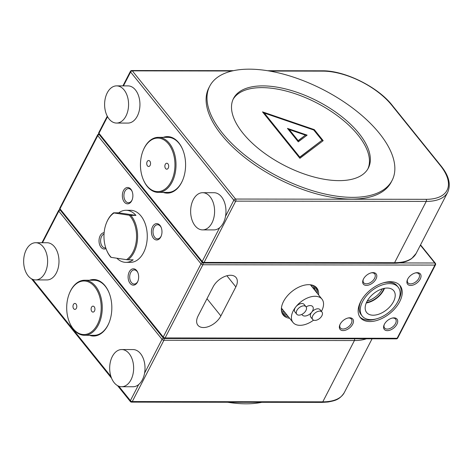 <?xml version="1.0" encoding="UTF-8"?>
<svg xmlns="http://www.w3.org/2000/svg" width="473" height="473" viewBox="0 0 473 473"><rect width="100%" height="100%" fill="white"/><g stroke="black" fill="none" stroke-linecap="round" stroke-linejoin="round"><path stroke-width="0.71" d="M137.495 282.091A8.183 5.274 90.1 0 1 130.087 283.368A8.183 5.274 90.1 0 1 129.271 271.869A8.183 5.274 90.1 0 1 137.832 272.584A8.183 5.274 90.1 0 1 137.82 281.388A8.183 5.274 90.1 0 1 137.495 282.091M137.956 272.903A7.065 4.553 -89.9 0 0 134.249 269.917A7.065 4.553 -89.9 0 0 130.684 272.566A7.065 4.553 -89.9 0 0 130.128 280.04A7.065 4.553 -89.9 0 0 134.226 284.048A7.065 4.553 -89.9 0 0 137.791 281.394A7.065 4.553 -89.9 0 0 137.945 281.074M106.005 248.585A8.183 5.274 90.1 0 1 99.98 245.57A8.183 5.274 90.1 0 1 100.175 235.743A8.183 5.274 90.1 0 1 104.137 232.675M104.036 234.005A7.065 4.553 -89.9 0 0 101.589 236.441A7.065 4.553 -89.9 0 0 101.039 243.914A7.065 4.553 -89.9 0 0 105.136 247.923A7.065 4.553 -89.9 0 0 105.751 247.858M131.731 200.777A8.183 5.274 90.1 0 1 124.316 202.06A8.183 5.274 90.1 0 1 123.5 190.56A8.183 5.274 90.1 0 1 132.062 191.275A8.183 5.274 90.1 0 1 132.05 200.073A8.183 5.274 90.1 0 1 131.731 200.777M132.186 191.589A7.065 4.553 -89.9 0 0 128.479 188.603A7.065 4.553 -89.9 0 0 124.913 191.258A7.065 4.553 -89.9 0 0 124.358 198.731A7.065 4.553 -89.9 0 0 128.455 202.734A7.065 4.553 -89.9 0 0 132.02 200.079A7.065 4.553 -89.9 0 0 132.174 199.76M160.82 236.902A8.183 5.274 90.1 0 1 153.406 238.185A8.183 5.274 90.1 0 1 152.59 226.685A8.183 5.274 90.1 0 1 161.157 227.401A8.183 5.274 90.1 0 1 161.145 236.204A8.183 5.274 90.1 0 1 160.82 236.902M161.281 227.714A7.065 4.553 -89.9 0 0 157.568 224.728A7.065 4.553 -89.9 0 0 154.003 227.383A7.065 4.553 -89.9 0 0 153.453 234.856A7.065 4.553 -89.9 0 0 157.55 238.859A7.065 4.553 -89.9 0 0 161.11 236.21A7.065 4.553 -89.9 0 0 161.269 235.885M340.069 324.372A7.065 4.222 141.2 0 0 340.353 327.925A7.065 4.222 141.2 0 0 343.008 329.013A7.065 4.222 141.2 0 0 351.262 323.502A7.065 4.222 141.2 0 0 351.362 319.062A7.065 4.222 141.2 0 0 348.707 317.974A7.065 4.222 141.2 0 0 347.945 318.027M343.12 330.58A8.183 4.89 -38.8 0 1 339.886 324.774A8.183 4.89 -38.8 0 1 348.382 317.933A8.183 4.89 -38.8 0 1 349.718 317.803A8.183 4.89 -38.8 0 1 352.675 324.2A8.183 4.89 -38.8 0 1 343.12 330.58M363.388 279.182A7.065 4.222 141.2 0 0 363.678 282.742A7.065 4.222 141.2 0 0 366.333 283.83A7.065 4.222 141.2 0 0 374.581 278.319A7.065 4.222 141.2 0 0 374.681 273.879A7.065 4.222 141.2 0 0 372.026 272.791A7.065 4.222 141.2 0 0 371.27 272.838M366.439 285.396A8.183 4.89 -38.8 0 1 363.205 279.59A8.183 4.89 -38.8 0 1 371.701 272.75A8.183 4.89 -38.8 0 1 373.037 272.614A8.183 4.89 -38.8 0 1 375.994 279.017A8.183 4.89 -38.8 0 1 366.439 285.396M407.625 279.247A7.065 4.222 141.2 0 0 407.909 282.807A7.065 4.222 141.2 0 0 410.564 283.889A7.065 4.222 141.2 0 0 418.812 278.378A7.065 4.222 141.2 0 0 418.912 273.944A7.065 4.222 141.2 0 0 416.258 272.856A7.065 4.222 141.2 0 0 415.501 272.903M410.676 285.461A8.183 4.89 -38.8 0 1 407.436 279.649A8.183 4.89 -38.8 0 1 415.933 272.809A8.183 4.89 -38.8 0 1 417.269 272.679A8.183 4.89 -38.8 0 1 420.225 279.076A8.183 4.89 -38.8 0 1 410.676 285.461M384.301 324.431A7.065 4.222 141.2 0 0 384.584 327.99A7.065 4.222 141.2 0 0 387.239 329.078A7.065 4.222 141.2 0 0 395.493 323.567A7.065 4.222 141.2 0 0 395.594 319.127A7.065 4.222 141.2 0 0 392.939 318.039A7.065 4.222 141.2 0 0 392.182 318.087M387.352 330.645A8.183 4.89 -38.8 0 1 384.117 324.839A8.183 4.89 -38.8 0 1 392.614 317.998A8.183 4.89 -38.8 0 1 393.95 317.862A8.183 4.89 -38.8 0 1 396.906 324.265A8.183 4.89 -38.8 0 1 387.352 330.645M366.9 301.614A17.383 10.388 141.2 0 0 366.51 312.351A17.383 10.388 141.2 0 0 379.754 313.83A17.383 10.388 141.2 0 0 393.489 301.65A17.383 10.388 141.2 0 0 393.589 290.546A17.383 10.388 141.2 0 0 380.304 289.565A17.383 10.388 141.2 0 0 366.9 301.614M366.262 302.986A16.827 10.057 141.2 0 0 383.709 290.038A16.827 10.057 141.2 0 0 384.49 288.305M366.463 302.525A16.236 9.702 141.2 0 0 383.26 290.038A16.236 9.702 141.2 0 0 383.999 288.4M382.344 288.832A16.236 9.702 -38.8 0 1 382.326 288.873A16.236 9.702 -38.8 0 1 367.231 301.005M398.154 287.17A23.059 13.782 141.2 0 0 380.558 285.538A23.059 13.782 141.2 0 0 362.566 301.603A23.059 13.782 141.2 0 0 362.235 316.094A23.059 13.782 141.2 0 0 379.831 317.726A23.059 13.782 141.2 0 0 397.823 301.656A23.059 13.782 141.2 0 0 398.154 287.17L397.03 285.775A23.059 13.782 141.2 0 0 382.976 282.96M360.692 301.603A25.512 15.248 141.2 0 0 360.325 317.631A25.512 15.248 141.2 0 0 379.789 319.435A25.512 15.248 141.2 0 0 399.703 301.656A25.512 15.248 141.2 0 0 400.063 285.627A25.512 15.248 141.2 0 0 380.599 283.824A25.512 15.248 141.2 0 0 360.692 301.603M359.799 316.904A25.512 15.248 141.2 0 0 376.289 318.903M397.905 301.496A25.512 15.248 141.2 0 0 398.579 300.266A25.512 15.248 141.2 0 0 399.472 284.959M288.317 316.638A21.569 12.889 -38.8 0 1 282.612 314.184M289.624 318.264A21.569 12.889 -38.8 0 1 283.209 315.042A21.569 12.889 -38.8 0 1 287.07 296.216A21.569 12.889 -38.8 0 1 308.703 284.669A21.569 12.889 -38.8 0 1 316.809 287.986A21.569 12.889 -38.8 0 1 318.589 294.939M283.079 310.14A21.569 12.889 -38.8 0 1 281.376 309.821M284.391 311.766A21.569 12.889 -38.8 0 1 281.5 311.063M312.097 285.083A21.569 12.889 -38.8 0 1 312.044 286.815M313.286 285.467A21.569 12.889 -38.8 0 1 313.357 288.441M285.698 313.392A21.569 12.889 -38.8 0 1 281.748 312.204M287.01 315.018A21.569 12.889 -38.8 0 1 282.127 313.238M314.344 285.952A21.569 12.889 -38.8 0 1 314.663 290.067M315.278 286.537A21.569 12.889 -38.8 0 1 315.97 291.693M281.772 308.514A21.569 12.889 -38.8 0 1 281.4 308.467M310.767 284.811A21.569 12.889 -38.8 0 1 310.737 285.189M203.491 327.541A14.876 8.892 141.2 0 0 220.861 315.934L235.856 286.892A14.876 8.892 141.2 0 0 236.062 277.545A14.876 8.892 141.2 0 0 224.716 276.492A14.876 8.892 141.2 0 0 213.104 286.857L198.116 315.905A14.876 8.892 141.2 0 0 197.903 325.253A14.876 8.892 141.2 0 0 203.491 327.541M316.1 287.217A21.569 12.889 -38.8 0 1 317.282 293.313M316.691 292.586L317.324 291.356M313.77 288.956L314.628 287.294M310.85 285.325L311.086 284.864M361.366 300.367A23.059 13.782 141.2 0 0 361.118 314.699L362.235 316.094M89.427 335.292A28.262 18.216 -89.9 0 0 93.577 336.043A28.262 18.216 -89.9 0 0 107.832 325.43A28.262 18.216 -89.9 0 0 110.049 295.542A28.262 18.216 -89.9 0 0 93.66 279.513A28.262 18.216 -89.9 0 0 89.509 280.252M89.994 335.292A28.262 18.216 -89.9 0 0 93.861 336.037M93.944 279.519A28.262 18.216 -89.9 0 0 90.077 280.252M163.185 192.387A28.262 18.216 -89.9 0 0 167.336 193.132A28.262 18.216 -89.9 0 0 181.591 182.519A28.262 18.216 -89.9 0 0 183.808 152.637A28.262 18.216 -89.9 0 0 167.418 136.608A28.262 18.216 -89.9 0 0 163.268 137.347M167.702 136.608A28.262 18.216 -89.9 0 0 163.835 137.347M163.759 192.387A28.262 18.216 -89.9 0 0 167.625 193.132M262.503 111.87L299.906 158.319L323.183 140.67L314.285 129.62L262.503 111.87M322.828 140.942L314.06 130.057L263.071 112.58M314.06 130.057L314.285 129.62M264.324 113.077L264.1 113.514L299.563 157.544L322.007 140.268L313.759 130.022L264.324 113.077L299.787 157.113L322.007 140.268M299.563 157.544L299.787 157.113M298.28 141.841L307.137 135.13L287.442 128.378L298.28 141.841M306.67 135.485L288.01 129.088M289.263 129.584L289.038 130.022L297.937 141.072L305.428 135.13L289.263 129.584L298.161 140.635L305.428 135.13M297.937 141.072L298.161 140.635M202.592 229.89L213.962 229.908A18.595 11.985 -89.9 0 0 223.339 222.925A18.595 11.985 -89.9 0 0 224.799 203.266A18.595 11.985 -89.9 0 0 214.015 192.718L202.645 192.7A18.595 11.985 -89.9 0 0 193.268 199.683A18.595 11.985 -89.9 0 0 191.807 219.348A18.595 11.985 -89.9 0 0 202.592 229.89A18.595 11.985 -89.9 0 0 211.969 222.907A18.595 11.985 -89.9 0 0 213.424 203.248A18.595 11.985 -89.9 0 0 202.645 192.7M116.565 123.063L127.935 123.081A18.595 11.985 -89.9 0 0 137.312 116.098A18.595 11.985 -89.9 0 0 138.772 96.439A18.595 11.985 -89.9 0 0 127.988 85.891L116.618 85.873A18.595 11.985 -89.9 0 0 107.241 92.856A18.595 11.985 -89.9 0 0 105.781 112.521A18.595 11.985 -89.9 0 0 116.565 123.063A18.595 11.985 -89.9 0 0 125.942 116.08A18.595 11.985 -89.9 0 0 127.403 96.421A18.595 11.985 -89.9 0 0 116.618 85.873M35.605 279.915L46.981 279.927A18.595 11.985 -89.9 0 0 58.989 261.433A18.595 11.985 -89.9 0 0 47.034 242.744L35.658 242.726A18.595 11.985 -89.9 0 0 23.65 261.22A18.595 11.985 -89.9 0 0 35.605 279.915A18.595 11.985 -89.9 0 0 47.619 261.421A18.595 11.985 -89.9 0 0 35.658 242.726M121.632 386.743L133.008 386.754A18.595 11.985 -89.9 0 0 142.385 379.772A18.595 11.985 -89.9 0 0 143.845 360.113A18.595 11.985 -89.9 0 0 133.061 349.565L121.685 349.553A18.595 11.985 -89.9 0 0 112.308 356.536A18.595 11.985 -89.9 0 0 110.848 376.195A18.595 11.985 -89.9 0 0 121.632 386.743A18.595 11.985 -89.9 0 0 131.009 379.76A18.595 11.985 -89.9 0 0 132.47 360.095A18.595 11.985 -89.9 0 0 121.685 349.553M313.877 289.092L314.663 287.572M313.806 320.239A5.948 3.553 -38.8 0 1 312.694 319.494A5.948 3.553 -38.8 0 1 314.285 313.723A5.948 3.553 -38.8 0 1 320.848 311.281A5.948 3.553 -38.8 0 1 321.965 312.032A5.948 3.553 -38.8 0 1 320.369 317.803A5.948 3.553 -38.8 0 1 313.806 320.239M312.694 319.494L310.826 317.17A5.948 3.553 -38.8 0 1 311.707 312.198A5.948 3.553 -38.8 0 1 318.979 308.964A5.948 3.553 -38.8 0 1 320.091 309.709L321.965 312.032M304.914 306.013A5.948 3.553 141.2 0 0 298.351 308.455A5.948 3.553 141.2 0 0 296.76 314.226A5.948 3.553 141.2 0 0 297.872 314.971A5.948 3.553 141.2 0 0 304.435 312.529A5.948 3.553 141.2 0 0 306.031 306.758A5.948 3.553 141.2 0 0 304.914 306.013M306.031 306.758L304.157 304.441A5.948 3.553 141.2 0 0 303.045 303.69A5.948 3.553 141.2 0 0 295.773 306.93A5.948 3.553 141.2 0 0 294.892 311.902L296.76 314.226M306.12 306.882A6.693 4.003 -38.8 0 1 311.453 305.765A6.693 4.003 -38.8 0 1 312.706 306.605A6.693 4.003 -38.8 0 1 311.707 312.198A6.693 4.003 -38.8 0 1 303.53 315.846A6.693 4.003 -38.8 0 1 302.277 315.006A6.693 4.003 -38.8 0 1 301.91 314.368M313.569 320.15A18.595 11.11 -38.8 0 1 296.488 324.803A18.595 11.11 -38.8 0 1 293.012 322.468A18.595 11.11 -38.8 0 1 295.773 306.93A18.595 11.11 -38.8 0 1 318.495 296.808A18.595 11.11 -38.8 0 1 321.971 299.143A18.595 11.11 -38.8 0 1 321.421 311.358M94.925 309.401A2.974 1.916 -89.9 0 0 93.021 306.137A2.974 1.916 -89.9 0 0 91.106 308.828A2.974 1.916 -89.9 0 0 93.01 312.091A2.974 1.916 -89.9 0 0 94.925 309.401M76.792 306.699A2.974 1.916 -89.9 0 0 74.888 303.435A2.974 1.916 -89.9 0 0 72.978 306.126A2.974 1.916 -89.9 0 0 74.882 309.389A2.974 1.916 -89.9 0 0 76.792 306.699M66.776 305.203A26.778 17.259 -89.9 0 0 69.383 322.148A26.778 17.259 -89.9 0 0 87.96 333.802A26.778 17.259 -89.9 0 0 101.127 310.323A26.778 17.259 -89.9 0 0 89.604 282.452A26.778 17.259 -89.9 0 0 69.425 293.337A26.778 17.259 -89.9 0 0 66.776 305.203M69.425 293.337L69.59 292.941A27.517 17.738 90.1 0 1 84.561 280.247A27.517 17.738 90.1 0 1 102.174 310.394A27.517 17.738 90.1 0 1 84.478 335.286A27.517 17.738 90.1 0 1 69.549 322.551L69.383 322.148M84.478 335.286L94.151 335.298A27.517 17.738 -89.9 0 0 109.032 322.805M109.08 292.799A27.517 17.738 -89.9 0 0 94.228 280.258L84.561 280.247M168.684 166.49A2.974 1.916 -89.9 0 0 166.78 163.232A2.974 1.916 -89.9 0 0 164.87 165.922A2.974 1.916 -89.9 0 0 166.774 169.18A2.974 1.916 -89.9 0 0 168.684 166.49M150.556 163.788A2.974 1.916 -89.9 0 0 148.652 160.53A2.974 1.916 -89.9 0 0 146.736 163.22A2.974 1.916 -89.9 0 0 148.64 166.478A2.974 1.916 -89.9 0 0 150.556 163.788M140.534 162.298A26.778 17.259 -89.9 0 0 143.142 179.243A26.778 17.259 -89.9 0 0 161.719 190.891A26.778 17.259 -89.9 0 0 174.886 167.418A26.778 17.259 -89.9 0 0 163.362 139.547A26.778 17.259 -89.9 0 0 143.183 150.432A26.778 17.259 -89.9 0 0 140.534 162.298M143.183 150.432L143.349 150.03A27.517 17.738 90.1 0 1 158.319 137.336A27.517 17.738 90.1 0 1 175.932 167.489A27.517 17.738 90.1 0 1 158.242 192.375A27.517 17.738 90.1 0 1 143.307 179.639L143.142 179.243M158.242 192.375L167.909 192.393A27.517 17.738 -89.9 0 0 182.797 179.894M182.838 149.888A27.517 17.738 -89.9 0 0 167.986 137.353L158.319 137.336M116.866 258.223A26.033 16.78 -89.9 0 0 125.913 262.349L130.459 262.355A26.033 16.78 -89.9 0 0 147.198 238.812A26.033 16.78 -89.9 0 0 130.536 210.29L125.984 210.284A26.033 16.78 -89.9 0 0 118.741 212.826L135.946 215.386A26.033 16.78 -89.9 0 0 125.984 210.284M128.041 259.801L126.504 259.659A25.288 16.301 -89.9 0 0 136.484 238.729A25.288 16.301 -89.9 0 0 129.289 215.239L130.826 215.381A26.033 16.78 90.1 0 1 137.531 238.8A26.033 16.78 90.1 0 1 128.041 259.801L133.155 259.813A26.033 16.78 -89.9 0 1 125.913 262.349M110.836 257.241A26.033 16.78 90.1 0 1 106.667 250.294L106.502 249.892A25.288 16.301 -89.9 0 0 111.238 257.383L110.836 257.241M106.543 222.682L106.709 222.286A26.033 16.78 90.1 0 1 113.621 212.815L114.023 212.962A25.288 16.301 -89.9 0 0 106.543 222.682A25.288 16.301 -89.9 0 0 106.502 249.892M126.504 259.659L111.238 257.383M114.023 212.962L129.289 215.239M113.621 212.815L118.741 212.826M135.946 215.386L130.826 215.381M339.969 115.246A75.863 36.179 27.3 0 0 233.514 98.467A75.863 36.179 27.3 0 0 261.888 151.277A75.863 36.179 27.3 0 0 368.343 168.057A75.863 36.179 27.3 0 0 339.969 115.246M367.87 168.914A75.863 36.179 27.3 0 0 339.07 116.991A75.863 36.179 27.3 0 0 233.088 99.348M209.722 86.187L208.818 87.931A102.641 48.95 27.3 0 0 247.208 159.377A102.641 48.95 27.3 0 0 391.236 182.081L392.135 180.337A102.641 48.95 27.3 0 0 353.751 108.891A102.641 48.95 27.3 0 0 209.722 86.187A102.641 48.95 27.3 0 0 248.106 157.633A102.641 48.95 27.3 0 0 392.135 180.337M261.829 402.304A102.641 48.95 -152.7 0 1 227.661 402.257M206.991 298.711L220.861 315.934M399.413 262.941L434.764 262.994L420.396 245.156M202.456 262.692A1.49 0.887 -38.8 0 0 201.001 263.822L97.775 135.633L59.994 208.824L163.226 337.018L201.001 263.822A1.49 0.71 27.3 0 0 202.887 264.75L165.112 337.947L397.131 338.278L434.912 265.081L202.887 264.75A1.49 0.958 -89.9 0 0 202.905 262.923M435.485 264.839A1.49 1.49 0 0 0 435.32 263.219A1.49 0.887 -38.8 0 0 434.764 262.994A1.49 0.958 -89.9 0 1 434.912 265.081A1.49 0.71 27.3 0 0 435.485 264.839L397.704 338.035A1.49 0.71 -152.7 0 1 397.131 338.278A1.49 0.958 -89.9 0 1 396.38 338.839A1.49 1.49 0 0 0 397.704 338.035M165.112 337.947A1.49 0.71 -152.7 0 1 163.226 337.018A1.49 0.887 -38.8 0 0 163.203 337.953A1.49 1.49 0 0 0 164.362 338.508A1.49 0.958 -89.9 0 0 165.112 337.947M98.881 134.143A1.49 1.49 0 0 0 97.586 134.947A1.49 0.71 -152.7 0 0 97.775 135.633A1.49 0.887 -38.8 0 1 99.17 134.515M59.97 209.764A1.49 0.887 -38.8 0 1 59.994 208.824A1.49 0.71 27.3 0 1 59.811 208.144A1.49 1.49 0 0 0 59.97 209.764L163.203 337.953M226.886 275.759L235.856 286.892M41.955 242.732L58.611 210.467A1.49 0.71 27.3 0 0 58.794 211.147L42.493 242.738M132.28 401.559A1.49 0.71 -152.7 0 1 130.394 400.631A1.49 0.887 141.2 0 0 130.371 401.565A1.49 1.49 0 0 0 131.529 402.121A1.49 0.958 90.1 0 0 132.28 401.559L322.787 401.831A55.784 26.606 27.3 0 0 344.303 392.584C339.413 400.075 334.795 400.637 328.091 402.009L322.036 402.393A1.49 0.958 -89.9 0 0 322.787 401.831L354.419 340.542L163.912 340.27L132.28 401.559M32.743 279.372L110.936 376.467M118.77 386.199L130.394 400.631L138.695 384.537M144.572 373.15L162.026 339.342L58.794 211.147A1.49 0.887 141.2 0 1 60.195 210.036M163.475 338.213A1.49 0.887 141.2 0 0 162.026 339.342A1.49 0.71 27.3 0 0 163.912 340.27A1.49 0.958 90.1 0 0 163.924 338.443M366.409 338.798A55.784 26.606 -152.7 0 1 354.419 340.542A1.49 0.958 -89.9 0 0 354.466 338.78M233.467 70.678L131.742 70.53A1.49 1.49 0 0 0 130.418 71.34A1.49 0.71 27.3 0 0 130.607 72.02A1.49 0.887 -38.8 0 1 132.339 70.861L235.572 199.05A1.49 0.958 90.1 0 1 235.72 201.143L204.088 262.426A1.49 0.71 -152.7 0 1 202.202 261.498L219.655 227.684M131.742 70.53A1.49 0.958 90.1 0 1 132.339 70.861L232.03 71.003M107.548 116.689L98.969 133.309A1.49 0.71 -152.7 0 1 98.786 132.623A1.49 1.49 0 0 0 98.952 134.243A1.49 0.887 -38.8 0 1 98.969 133.309L202.202 261.498A1.49 0.887 -38.8 0 0 202.184 262.432L98.952 134.243M225.532 216.303L233.833 200.209L130.607 72.02L123.447 85.885M233.833 200.209A1.49 0.887 -38.8 0 1 235.572 199.05L426.084 199.322A54.294 25.897 27.3 0 0 440.292 165.473A1.49 0.887 -38.8 0 1 440.848 165.704C448.818 175.465 451.118 184.287 447.748 192.162A55.784 26.606 -152.7 0 1 426.232 201.415L235.72 201.143A1.49 0.71 27.3 0 1 233.833 200.209M322.852 71.133A1.49 0.958 -89.9 0 0 322.255 70.802C344.592 70.4 377.868 86.831 392.229 105.325A1.49 0.887 141.2 0 0 391.668 105.095A54.294 25.897 27.3 0 0 322.852 71.133L269.592 71.056M202.184 262.432A1.49 1.49 0 0 0 203.337 262.988A1.49 0.958 90.1 0 0 204.088 262.426L394.594 262.698L426.232 201.415A1.49 0.958 -89.9 0 0 426.084 199.322M440.292 165.473L391.668 105.095M203.337 262.988L393.849 263.26A1.49 0.958 -89.9 0 0 394.594 262.698A55.784 26.606 27.3 0 0 416.116 253.451L447.748 192.162M420.544 244.872L435.32 263.219M164.362 338.508L396.38 338.839M97.586 134.947L59.811 208.144M130.371 401.565L117.517 385.601M111.587 378.234L31.49 278.774M59.9 209.663A1.49 1.49 0 0 0 58.611 210.467M322.036 402.393L131.529 402.121M372.062 338.804L344.303 392.584M130.418 71.34L122.915 85.885M107.276 116.187L98.786 132.623M322.255 70.802L267.635 70.725M440.848 165.704L392.229 105.325M393.849 263.26C401.352 263.272 407.294 261.711 411.658 258.583L416.116 253.451M293.012 322.468L281.429 308.089M321.971 299.143L310.394 284.764"/></g></svg>
